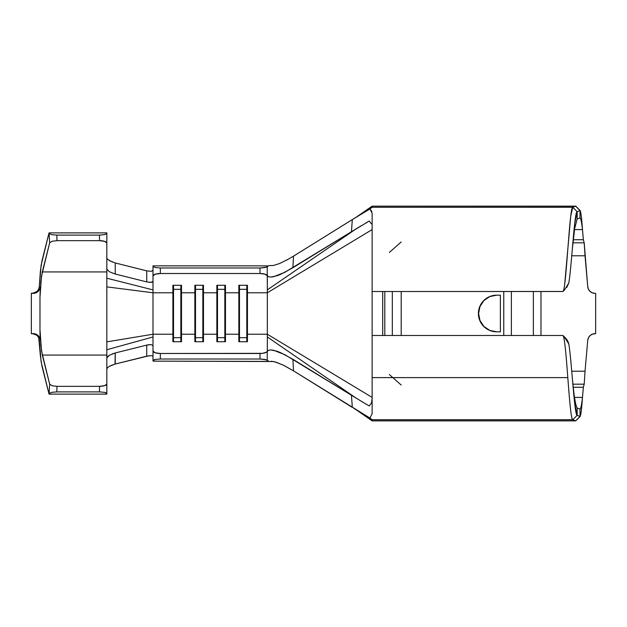 <?xml version="1.0" encoding="UTF-8"?>
<svg xmlns="http://www.w3.org/2000/svg" width="627" height="627" viewBox="0 0 627 627"><rect width="100%" height="100%" fill="white"/><g stroke="black" fill="none" stroke-linecap="round" stroke-linejoin="round"><path stroke-width="0.94" d="M181.501 313.5L181.501 334.222L180.85 337.671L181.501 292.778L194.864 292.778L194.864 334.222L181.501 334.222L181.501 313.5L180.85 313.5L180.85 289.329L181.501 292.778L181.501 285.285L172.88 285.285L172.88 334.222L153.004 334.222L153.004 292.778L172.88 292.778L153.004 292.778L153.004 275.966L155.151 274.234L160.332 273.513L260.001 273.513L264.806 274.117L267.329 275.778L267.329 292.778L247.453 292.778L247.453 285.285L238.832 285.285L238.832 292.778L225.469 292.778L225.469 285.285L216.848 285.285L216.848 292.778L203.485 292.778L203.485 285.285L194.864 285.285L194.864 292.778L181.501 292.778L181.501 285.285L172.88 285.285L172.88 292.778L173.522 289.329L180.85 289.329L180.85 285.285L181.501 292.778L181.501 313.5M203.485 313.5L203.485 334.222L202.842 337.671L203.485 292.778L216.848 292.778L216.848 334.222L203.485 334.222L203.485 313.5L202.842 313.5L202.842 289.329L203.485 292.778L203.485 285.285L194.864 285.285L194.864 292.778L195.506 289.329L202.842 289.329L202.842 285.285L203.485 292.778L203.485 313.5M225.469 313.5L225.469 334.222L224.827 337.671L225.469 292.778L238.832 292.778L238.832 334.222L225.469 334.222L225.469 313.5L224.827 313.5L224.827 289.329L225.469 292.778L225.469 285.285L216.848 285.285L216.848 292.778L217.498 289.329L224.827 289.329L224.827 285.285L225.469 292.778L225.469 313.5M247.453 313.5L247.453 334.222L246.811 337.671L247.453 292.778L267.329 292.778L267.329 334.222L247.453 334.222L247.453 313.5L246.811 313.5L246.811 289.329L247.453 292.778L247.453 285.285L238.832 285.285L238.832 292.778L239.483 289.329L246.811 289.329L246.811 285.285L247.453 292.778L247.453 313.5M580.061 409.141L580.006 409.133C580.829 408.632 581.652 404.728 582.475 397.408L583.369 387.267L584.199 384.179L585.038 371.215L571.738 371.215L585.038 371.215L584.199 384.179L572.976 384.179L584.199 384.179L583.369 387.267L582.475 397.408L574.536 397.408L582.475 397.408C581.652 404.728 580.829 408.632 580.006 409.133L577.161 407.997L577.161 415.317L572.78 419.729L577.161 415.317L579.975 416.438L577.161 415.317L577.161 407.997C575.531 405.716 573.909 395.582 572.286 377.611L572.286 377.611C573.909 395.582 575.531 405.716 577.161 407.997L580.006 409.133L580.006 416.453C580.821 415.685 581.637 409.455 582.452 397.769C581.637 409.455 580.821 415.685 580.006 416.453L575.625 420.858L372.132 420.85L575.594 420.85L572.764 419.714L372.132 419.714L372.132 420.85L372.132 419.714L572.764 419.714M371.537 402.879L369.264 405.943L371.537 402.879L372.132 398.435L371.537 402.879M562.889 291.477L372.132 291.516L372.132 335.484L562.889 335.484L372.132 335.484L372.132 377.611L567.811 377.611C566.126 355.094 564.441 334.967 562.756 335.484L563.038 335.649M38.513 289.674L39.274 286.868L40.402 270.989L41.962 260.856L49.047 232.883L49.666 242.853L41.547 275.966L39.979 297.3L40.34 286.907L39.274 286.868L41.139 265.096L49.047 232.883L106.833 232.883L106.833 233.503L106.833 232.883L49.047 232.883L49.666 242.853L52.002 241.285L56.971 240.65L99.505 240.65L104.685 241.356L106.833 243.049L106.833 233.503L104.685 234.639L99.505 235.109L99.505 240.65L56.971 240.65L56.806 235.109L99.505 235.109L56.806 235.109L51.806 234.686L49.384 233.636L51.806 234.686L56.806 235.109L56.971 240.65L52.002 241.285L49.666 242.853L42.299 271.938L106.833 271.938L106.833 278.2L153.004 289.893L153.004 265.864L267.329 265.864L153.004 265.864L153.004 275.966A7.328 2.453 0 0 1 160.332 273.513L160.332 267.988L260.001 267.988L260.001 273.513L160.332 273.513L160.332 267.988L155.151 267.541L153.004 266.459L155.151 267.541L160.332 267.988L260.001 267.988L260.001 273.513A7.328 2.453 0 0 1 267.259 275.621L267.227 266.718L264.727 267.627L260.001 267.988L266.357 267.22L268.928 265.597L267.227 266.718L267.329 289.893L356.026 228.933L267.329 289.893L267.329 292.778L372.132 229.592L267.329 292.778L267.329 334.222L372.132 397.408L267.329 334.222L267.329 336.965L355.948 397.988L267.329 336.965L267.329 351.222L268.583 350.258L270.746 349.937L273.646 350.289L284.815 354.67L355.956 397.988M36.679 291.916L38.749 289.172M32.455 293.428L37.377 291.273M32.565 293.42L34.916 292.934M273.513 361.528L153.004 361.136L153.004 336.965L106.833 349.748L153.004 336.965L153.004 334.222L106.833 341.864L153.004 334.222L172.88 334.222L172.88 341.715L181.501 341.715L181.501 334.222L194.864 334.222L194.864 341.715L203.485 341.715L203.485 334.222L216.848 334.222L216.848 341.715L225.469 341.715L225.469 334.222L238.832 334.222L238.832 341.715L247.453 341.715L247.453 334.222L267.329 334.222L267.329 351.222L266.436 352.209L262.564 353.33L160.332 353.487L260.001 353.487L260.001 359.012L160.332 359.012L260.001 359.012L266.357 359.78L268.928 361.403L153.004 361.136L153.56 359.953L155.151 359.459L160.332 359.012L160.332 353.487L155.151 352.766L153.004 351.034L153.004 292.778L106.833 286.876L153.004 292.778L153.004 289.893L106.833 278.2L106.833 355.062L42.299 355.062L49.666 384.147L52.002 385.715L56.971 386.35L99.505 386.35L56.971 386.35L56.806 391.891L99.505 391.891L56.806 391.891L51.806 392.314L49.384 393.364L51.806 392.314L56.806 391.891L56.971 386.35L52.002 385.715L49.666 384.147L49.047 394.117L106.833 394.117L49.047 394.117L41.139 361.904L39.274 340.132L40.34 340.093L39.979 329.7L41.547 351.034L49.666 384.147L49.047 394.117L41.962 366.144L40.402 356.011L38.717 337.749L37.275 335.625L35.261 334.207L33.043 333.603M588.463 289.266L588.675 289.658M590.085 291.422L592.382 292.848L595.039 293.35L592.382 292.848L590.085 291.422L588.463 289.259L587.734 286.657L585.038 255.785L571.738 255.785L585.038 255.785L584.199 242.821L572.976 242.821L584.199 242.821L583.369 239.733L582.475 229.592L574.536 229.592L582.475 229.592L583.369 239.733L584.199 242.821L587.734 286.657A7.328 7.328 0 0 0 595.039 293.35L595.65 293.35L595.039 293.35M585.038 371.215L587.734 340.343L588.463 337.741L590.085 335.578L592.382 334.152L595.65 333.65L595.65 293.35L595.65 333.65L595.039 333.65A7.328 7.328 0 0 0 587.734 340.343L585.038 371.215M503.755 335.484L503.755 291.516L503.755 335.484M401.194 291.516L401.194 335.484L401.194 291.516M489.703 330.429L496.717 331.824L489.703 330.429L483.762 326.455L479.788 320.515L478.393 313.5L479.788 306.485L483.762 300.545L489.703 296.571L496.717 295.176A18.324 18.324 0 0 0 478.393 313.5A18.324 18.324 0 0 0 496.717 331.824L496.749 331.824A18.324 18.144 -90 0 1 478.605 313.5A18.324 18.144 -90 0 1 496.749 295.176L500.377 295.176L500.377 331.824L496.749 331.824L500.377 331.824L500.377 295.176L496.749 295.176L489.805 296.571L483.919 300.545L479.984 306.485L478.605 313.5L479.984 320.515L483.919 326.455L489.805 330.429L496.749 331.824L500.377 331.824M567.811 377.611C569.457 399.595 571.103 419.432 572.741 419.714C571.103 419.432 569.457 399.595 567.811 377.611L372.132 377.611L372.132 213.219L372.132 291.516L562.764 291.516C566.087 294.087 569.418 206.573 572.749 207.286L570.742 216.096L564.723 283.898M573.313 239.733L583.369 239.733L573.313 239.733M533.358 291.516L533.358 335.484L533.358 291.516M540.976 291.516L540.976 335.484L540.976 291.516M583.369 387.267L573.313 387.267L583.369 387.267M382.689 335.484L382.689 291.516L382.689 335.484M511.373 335.484L511.373 291.516L511.373 335.484M389.351 374.546L401.194 385.033M401.194 241.967L389.351 252.454M557.035 291.516L562.889 291.516M572.741 207.286L372.132 207.286L372.132 206.15L356.45 217.028L372.132 206.15L575.625 206.142L580.006 210.547C580.821 211.315 581.637 217.545 582.452 229.231C581.637 217.545 580.821 211.315 580.006 210.547L580.006 217.867L577.161 219.003L577.161 211.683L579.975 210.562L577.161 211.683L572.78 207.271L575.594 206.15L372.132 206.15L372.132 207.286L572.78 207.271L577.161 211.683L577.161 219.003L580.006 217.867C580.829 218.368 581.652 222.272 582.475 229.592C581.652 222.272 580.829 218.368 580.006 217.867L580.061 217.859M575.625 206.142L580.006 210.547L580.006 217.867M564.504 289.956L568.783 283.059L566.769 287.409M568.783 283.051C571.565 267.682 574.348 211.777 577.13 211.699L574.708 223.518L572.286 249.358M572.271 249.515L574.724 228.267L577.161 219.003L574.716 228.314L572.271 249.515M365.674 223.094L369.272 221.057L371.427 223.831L369.272 221.057L351.457 231.724L352.319 219.599L372.132 207.286L369.938 208.971L372.132 213.219M580.006 409.133L580.006 416.453L575.766 420.788M572.286 377.642L574.708 403.482L577.13 415.301C574.348 415.231 571.565 359.318 568.783 343.941L564.347 336.887M562.889 335.617C566.173 338.157 568.133 340.931 568.783 343.933M270.746 349.937L277.063 351.261L280.841 352.766L292.895 359.263L293.514 370.855L352.319 407.401L351.457 395.276L292.895 359.263L293.514 370.855L369.938 418.029L372.132 413.781L372.132 377.611L372.132 413.781L369.938 418.029L372.132 419.714L353.793 408.318M384.806 335.484L384.806 291.516L384.806 335.484M392.322 291.516L392.322 335.484L392.322 291.516M361.434 225.61L356.026 228.933M291.563 257.336L352.319 219.599L293.514 256.145L292.895 267.737L351.457 231.724L284.83 272.322L273.67 276.711L270.77 277.071L268.599 276.75L267.329 275.778L268.599 276.75M352.319 407.401L351.457 395.276L365.902 404.039M274.469 361.74L283.059 365.016L293.514 370.855L283.827 365.392L275.982 362.163L271.162 361.215M575.649 420.866L372.132 420.866L357.296 410.513M356.395 409.933L372.132 420.85L356.395 409.933M372.132 206.15L575.766 206.212M268.928 265.597L273.482 265.48L279.642 263.512L289.321 258.653M149.289 355.689L115.227 364.044L146.726 356.16L146.742 345.101L115.243 352.962L115.015 364.099M109.294 260.605L115.227 262.956L146.726 270.84L115.227 262.956L115.243 274.038L146.742 281.899L115.243 274.038L109.451 271.773L106.833 269.163L106.833 357.837L109.506 355.195M149.155 282.354L152.526 282.072L153.004 281.343L151.17 282.416L146.742 281.899L146.726 270.84L151.17 271.366M40.065 338.517L39.979 329.7L40.896 345.281L42.299 355.062L106.833 355.062L106.833 383.951L104.685 385.644L99.505 386.35L99.505 391.891L104.685 392.361L106.276 392.878L106.833 394.117L106.833 357.837L107.53 356.614L109.451 355.227L115.243 352.962L146.742 345.101L151.17 344.584L153.004 345.657L151.17 344.584M112.586 364.867L109.419 366.317M107.601 367.618L106.833 368.888M152.549 355.995L151.17 355.634L146.726 356.16L146.742 345.101L149.155 344.646M146.742 281.899L146.726 270.84L151.162 271.366L153.004 270.308M106.833 258.089L107.57 259.351M107.491 259.272L112.546 262.125M115.227 262.956L115.243 274.038L109.451 271.773L106.833 269.163L106.833 243.049L106.833 271.938L42.299 271.938L40.896 281.719L39.979 297.3L40.34 286.907L39.901 288.953L38.388 291.249L35.974 292.887L31.35 293.232L31.35 333.768L34.673 333.705M39.979 329.7L39.979 297.3L39.979 329.7M500.377 295.176L496.749 295.176M239.483 285.285L239.483 289.329L239.483 285.285M246.811 337.671L239.483 337.671L239.483 289.329L246.811 289.329L246.811 337.671L247.453 334.222L247.453 341.715L238.832 341.715L238.832 292.778L239.483 289.329L239.483 337.671L238.832 334.222L239.483 341.715L239.483 337.671L246.811 337.671L246.811 341.715L246.811 337.671M217.498 285.285L217.498 289.329L217.498 285.285M224.827 337.671L217.498 337.671L217.498 289.329L224.827 289.329L224.827 337.671L225.469 334.222L225.469 341.715L216.848 341.715L216.848 292.778L217.498 289.329L217.498 337.671L216.848 334.222L217.498 341.715L217.498 337.671L224.827 337.671L224.827 341.715L224.827 337.671M195.506 285.285L195.506 289.329L195.506 285.285M202.842 337.671L195.506 337.671L195.506 289.329L202.842 289.329L202.842 337.671L203.485 334.222L203.485 341.715L194.864 341.715L194.864 292.778L195.506 289.329L195.506 337.671L194.864 334.222L195.506 341.715L195.506 337.671L202.842 337.671L202.842 341.715L202.842 337.671M173.522 285.285L173.522 289.329L173.522 285.285M180.85 337.671L173.522 337.671L173.522 289.329L180.85 289.329L180.85 337.671L181.501 334.222L181.501 341.715L172.88 341.715L172.88 292.778L173.522 289.329L173.522 337.671L172.88 334.222L173.522 341.715L173.522 337.671L180.85 337.671L180.85 341.715L180.85 337.671M153.004 356.708L152.526 355.979M112.186 353.942L115.243 352.962L115.227 364.044L109.443 366.301L107.53 367.688M99.505 235.109L99.505 240.65A7.328 2.39 0 0 1 106.833 243.049L106.833 233.503L104.685 234.639L99.505 235.109M99.505 386.35L99.505 391.891L104.685 392.361L106.833 393.497L106.833 383.951A7.328 2.39 180 0 1 99.505 386.35M153.004 351.034L153.004 360.541L155.151 359.459L160.332 359.012L160.332 353.487A7.328 2.453 180 0 1 153.004 351.034M260.001 353.487L260.001 359.012L264.727 359.373L267.227 360.282L267.259 351.379A7.328 2.453 180 0 1 260.001 353.487M356.567 228.581L351.457 231.724L352.319 219.599L369.938 208.971L371.921 211.558M361.403 401.374L369.264 405.943M268.928 361.403L267.227 360.282L267.259 351.379L268.583 350.258M286.515 260.213L293.514 256.145L292.895 267.737L280.857 274.234L277.118 275.731L270.77 277.071M575.594 206.15L572.78 207.271M572.78 419.729L575.594 420.85M39.274 286.868L40.34 286.907L40.065 288.483L37.51 292.01L34.681 293.295L31.35 293.232L31.35 333.768L33.866 333.58L36.178 334.207L38.2 335.57L39.791 337.788L40.3 339.638M37.502 334.983L39.462 337.154M34.062 293.217L31.773 293.326L34.062 293.217M31.773 333.674L34.054 333.783L31.773 333.674M40.34 340.093L39.274 340.132L38.639 337.585L37.017 335.374L32.463 333.572M355.384 229.302L356.387 228.69M355.76 397.926L356.669 398.49M372.132 206.134L357.366 216.44M563.093 291.359L564.755 289.713M575.766 206.165L580.194 210.57M564.778 337.318L563.101 335.649M580.194 416.43L575.766 420.835"/></g></svg>
